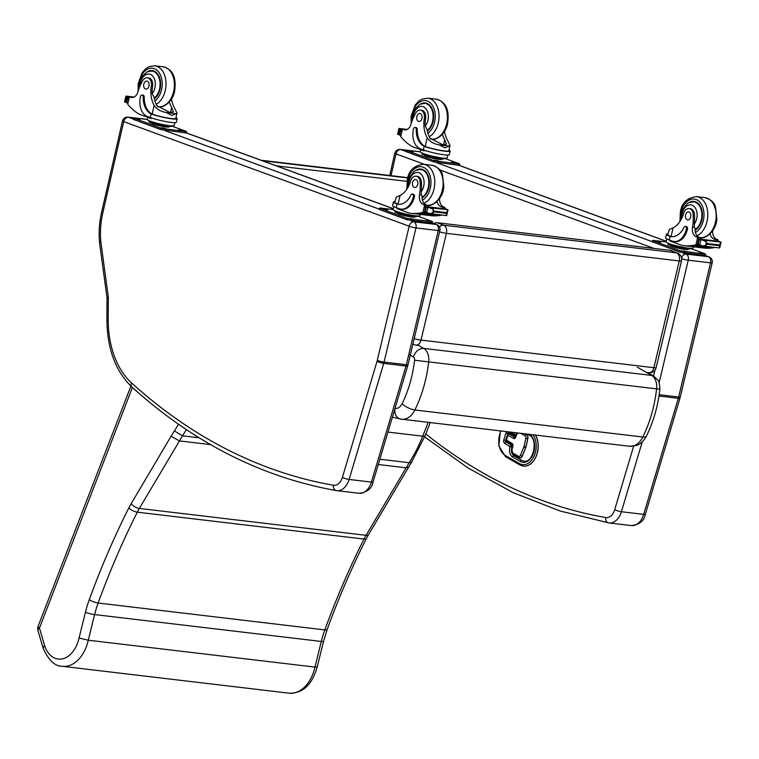 <?xml version="1.0" encoding="UTF-8"?>
<svg xmlns="http://www.w3.org/2000/svg" width="759" height="759" viewBox="0 0 759 759"><rect width="100%" height="100%" fill="white"/><g stroke="black" fill="none" stroke-linecap="round" stroke-linejoin="round"><path stroke-width="1.14" d="M394.965 408.56A10.057 7.429 -77.2 0 0 400.164 418.987A10.057 7.429 -77.2 0 1 400.164 418.987A10.057 7.429 -77.2 0 0 400.733 419.091A20.218 13.596 -83.2 0 0 401.682 419.253A20.218 13.596 -83.2 0 0 414.879 409.983C410.069 409.148 405.809 407.061 402.099 403.75A10.161 6.831 96.8 0 1 395.031 408.314M646.459 436.064A10.057 3.482 -153.6 0 1 646.45 436.093A10.057 3.482 -153.6 0 1 642.816 437.013L414.879 409.983C422.08 395.221 426.681 379.158 428.683 361.796A13.368 8.985 -83.2 0 0 423.702 348.4C419.025 348.419 415.562 351.256 413.323 356.91A3.311 2.23 96.8 0 1 414.566 360.231C412.763 375.904 408.608 390.411 402.099 403.75M414.566 360.231L659.884 389.253C659.476 383.286 658.755 380.174 657.721 379.917L653.641 376.084A10.057 7.163 119.7 0 0 653.641 376.084A10.057 7.163 119.7 0 0 651.63 375.43A13.368 8.985 96.8 0 1 656.611 388.826C654.619 406.188 650.017 422.251 642.816 437.013A20.218 13.596 96.8 0 1 629.619 446.283L400.164 418.987M659.884 389.253C657.968 406.065 653.49 421.681 646.45 436.093A10.057 3.482 -153.6 0 1 646.45 436.102C642.18 443.759 637.133 445.324 636.403 445.495L629.619 446.283M646.412 372.432L648.822 372.716A6.708 4.507 -83.2 0 0 653.888 367.707A6.708 0.844 13.4 0 0 656.137 367.603L681.506 260.84A6.708 0.844 -166.6 0 1 679.267 260.944A6.708 4.507 -83.2 0 0 676.525 252.823L443.664 225.214A6.708 4.507 96.8 0 1 446.406 233.336A6.708 0.844 -166.6 0 1 439.575 231.884M681.506 260.84A6.708 6.708 0 0 0 677.408 253.041L677.408 253.041A6.708 4.886 111.1 0 0 676.525 252.823L670.112 250.347L437.25 222.729A6.708 4.886 111.1 0 0 434.072 223.611M414.205 338.647A6.708 0.844 13.4 0 0 421.027 340.098A6.708 4.507 96.8 0 1 415.96 345.098L418.475 345.402M412.981 343.78A6.708 4.886 111.1 0 0 414.338 344.7L414.338 344.7A6.708 6.708 0 0 0 415.96 345.098M437.25 222.729L443.664 225.214A6.708 4.886 111.1 0 0 439.461 226.95M677.408 253.041L670.984 250.565A6.708 4.886 111.1 0 0 670.112 250.347M391.018 175.642L396.027 153.916C396.862 151.003 398.447 149.551 400.771 149.542A5.028 3.378 -83.2 0 0 400.259 149.419L420.249 151.791M127.967 117.133C125.159 117.038 123.337 118.328 122.493 121.004A4.962 0.579 12.9 0 0 123.689 121.677L123.745 121.63C124.58 118.717 126.155 117.265 128.489 117.256A5.028 3.378 -83.2 0 0 127.967 117.133L147.227 119.419M107.038 298.183L108.357 297.443L100.824 241.704A62.077 41.736 96.8 0 1 102.759 213.127L123.689 121.677M122.493 121.004L101.573 212.454C99.296 222.52 98.613 232.596 99.543 242.69L100.824 241.704M507.686 434.964L507.98 435.249A1.338 0.958 -60.2 0 1 509.365 434.12A1.338 0.901 -83.2 0 0 509.118 434.034A1.338 1.338 0 0 0 507.686 434.964L506.13 439.841A1.338 1.338 0 0 0 506.746 441.406A1.338 0.958 -60.2 0 1 506.424 440.125L506.13 439.841M507.012 441.501A1.338 0.958 -60.2 0 1 506.746 441.406L512.259 444.565A1.338 0.958 -60.2 0 1 511.946 443.284L506.424 440.125L507.98 435.249L513.492 438.408A2.685 1.803 -83.2 0 0 515.921 436.842L516.338 435.533A4.288 2.884 96.8 0 1 518.141 433.057M515.114 437.345A1.338 0.901 96.8 0 1 514.972 437.288L509.46 434.129A1.338 0.901 -83.2 0 0 509.166 434.044M519.906 457.962A3.349 2.258 -83.2 0 0 519.953 457.971A3.349 2.258 -83.2 0 0 522.258 456.168L525.712 447.801A4.459 2.998 -83.2 0 0 526.025 446.795L527.856 438.655A3.349 2.258 -83.2 0 0 526.699 434.765L525.19 433.901M511.974 447.004A1.338 0.901 -83.2 0 0 511.557 445.286A1.338 0.958 119.8 0 0 510.171 446.415L511.974 447.004L510.076 446.728A8.045 5.408 -83.2 0 0 512.591 457.041L520.247 461.434A14.753 9.914 -83.2 0 0 533.406 453.455A14.753 9.914 -83.2 0 0 529.81 434.442M514.545 435.903A1.338 0.901 -83.2 0 0 515.759 435.116L513.957 434.537A1.338 0.958 119.8 0 0 514.545 435.903M523.492 466.102A18.434 12.391 -83.2 0 0 523.539 466.111A18.434 12.391 -83.2 0 0 536.433 455.694A18.434 12.391 -83.2 0 0 535.531 435.125M37.95 630.52L37.95 630.52A6.708 2.656 -16.3 0 1 39.459 628.054A6.708 1.765 -158.9 0 1 38.13 626.222A6.708 6.708 0 0 0 37.95 630.52L43.092 648.082C48.538 660.283 54.961 666.355 62.361 666.307A34.089 22.912 -83.2 0 0 88.272 640.216L94.609 614.572A80.445 54.079 96.8 0 1 98.129 603.016A652.19 438.455 96.8 0 1 137.313 512.173A53.633 36.053 96.8 0 1 139.352 508.435L182.511 435.818A125.586 84.429 -83.2 0 0 186.306 429.585M178.45 424.224A118.888 79.923 96.8 0 1 174.399 430.941L182.511 435.818L199.105 437.791M174.399 430.941L171.136 436.15L179.333 440.913L210.585 444.622M171.136 436.15L131.117 503.748A60.331 40.559 -83.2 0 0 128.821 507.951A658.888 442.962 -83.2 0 0 89.239 599.733A87.152 58.595 -83.2 0 0 85.425 612.257L79.059 638.006L88.272 640.216L314.976 667.095A34.089 22.912 96.8 0 1 289.065 693.185L62.361 666.307M79.059 638.006A27.381 18.406 96.8 0 1 62.437 658.85A27.381 18.406 96.8 0 1 44.563 645.511L43.083 648.053M411.691 461.984L409.205 462.705L379.851 459.223M408.503 467.089L406.027 467.8L378.276 464.508M289.065 693.185C302.727 693.527 312.11 684.798 317.215 667L314.976 667.095L321.313 641.459L94.609 614.572A6.708 0.911 13.9 0 1 85.425 612.257M689.077 208.573L690.358 208.725A7.391 4.962 96.8 0 1 694.494 215.177L693.214 215.025A7.391 4.962 96.8 0 0 689.077 208.573A7.391 4.962 96.8 0 0 683.641 213.507A23.368 15.711 96.8 0 1 673.091 227.852L669.713 229.322M671.81 236.666A19.003 12.77 96.8 0 1 671.108 236.504L670.396 236.277A13.795 1.613 -167.1 0 1 667.797 234.664L669.334 229.36M670.396 236.277L669.353 236.153A15.208 1.774 -167.1 0 1 666.421 234.351L665.605 237.937A15.208 1.774 12.9 0 0 669.248 239.996L672.227 241.096A16.451 11.062 -83.2 0 0 673.935 241.504A16.451 11.062 -83.2 0 0 686.411 229.028A2.106 1.414 -83.2 0 0 685.311 226.438A2.106 1.414 -83.2 0 0 683.906 227.453A19.003 12.77 -83.2 0 1 671.298 236.618A19.003 12.77 -83.2 0 1 670.074 236.381L669.248 239.996M669.353 236.153L670.074 236.381M666.421 234.351A15.208 1.774 -167.1 0 1 667.958 233.943M699.637 244.74A1.584 1.063 96.8 0 1 699.257 244.958L695.946 244.768A71.261 47.912 96.8 0 1 683.698 245.631L703.982 248.041A71.261 47.912 -83.2 0 0 714.124 247.652M711.363 247.32A71.261 47.912 96.8 0 1 710.642 247.453M711.126 247.292A71.261 47.912 96.8 0 1 710.661 247.387L696.468 245.688A71.261 47.912 96.8 0 1 695.766 245.802L710.244 247.87L710.661 247.368M699.912 244.863A71.261 47.912 96.8 0 1 691.402 246.201L691.164 246.172A71.261 47.912 96.8 0 0 699.257 244.958M683.698 245.631A71.261 47.912 96.8 0 1 682.056 245.394L670.074 241.001L670.225 240.356M695.823 246.011L695.016 245.916A71.261 47.912 96.8 0 1 694.324 246.001L709.181 247.738M694.371 246.172L693.593 246.077A71.261 47.912 96.8 0 1 692.901 246.134L707.73 247.927M712.644 230.869A8.624 5.797 -83.2 0 0 716.23 239.085A47.504 31.935 -83.2 0 0 717.919 239.787L718.052 241.21M715.946 240.964A1.584 1.063 96.8 0 0 715.225 239.483L717.976 239.816L717.416 241.571M719.712 247.927L721.05 242.083L700.747 239.863M697.521 244.284L698.868 244.445L697.521 244.284A5.645 3.795 96.8 0 1 698.147 244.284A5.645 3.795 96.8 0 1 698.214 244.284L702.635 245.954L719.684 247.975M719.181 245.669L720.253 243.506L719.741 247.614L719.181 245.669L707.151 244.246L705.642 245.48L702.635 245.954M702.141 239.901L706.468 241.874L707.151 244.246M720.253 243.506L720.993 242.14M685.311 226.438L686.345 226.561A2.106 1.414 96.8 0 1 687.445 229.152A16.451 11.062 96.8 0 1 674.969 241.628L673.935 241.504M715.225 239.483A47.504 31.935 96.8 0 1 713.479 238.762A8.624 5.797 96.8 0 1 710.12 233.857M719.115 241.4L719.437 241.438A5.645 3.795 96.8 0 0 720.025 241.893L720.794 242.235M690.434 248.715L686.648 249.597L675.463 247.349L667.967 244.597L668.195 243.63M675.463 247.349L675.681 246.371M686.648 249.597L686.867 248.629A11.689 1.366 -167.1 0 1 674.523 246.049A11.689 1.366 -167.1 0 1 667.986 243.278L668.015 243.136M690.804 248.345L690.775 248.487A11.689 1.366 -167.1 0 1 686.867 248.629M718.005 247.776L703.157 246.011M696.468 245.688L696.05 246.182M699.732 244.778L700.851 239.872L699.324 239.436A5.645 3.795 96.8 0 1 698.735 238.981L719.285 241.353M697.464 244.284L698.584 238.905M693.214 215.025A36.954 24.838 96.8 0 1 692.521 227.15A8.624 5.797 96.8 0 0 695.946 236.685A47.504 31.935 96.8 0 0 697.635 237.387L699.589 239.455M701.174 239.208A1.584 1.063 96.8 0 0 700.453 237.738A47.504 31.935 96.8 0 1 698.707 237.007A8.624 5.797 96.8 0 1 695.149 228.478L694.447 227.377L692.521 227.15M696.629 244.645L697.616 244.303M693.328 246.77L693.052 247.984A13.795 1.613 -167.1 0 1 688.441 248.146A13.795 1.613 -167.1 0 1 673.869 245.11A13.795 1.613 -167.1 0 1 666.155 241.827L666.81 238.971M690.747 248.554L704.788 253.705L705.595 254.161L705.301 255.451L679.855 252.073L652.209 241.789L652.503 240.489L653.622 240.451L666.155 241.941M705.595 254.161L680.149 250.783L652.503 240.489M656.649 241.675L660.596 242.387L656.649 241.675M699.134 252.965L703.071 253.677L699.134 252.965M681.886 250.916L685.823 251.637L681.886 250.916M695.481 201.761A15.085 10.142 -83.2 0 0 694.494 201.932M689.144 202.52A15.085 10.142 96.8 0 1 693.963 201.401A15.085 10.142 96.8 0 1 702.398 214.085A15.085 10.142 96.8 0 1 695.111 230.3M694.494 215.177A36.954 24.838 96.8 0 1 694.238 224.133L694.447 227.377M690.728 216.846A4.023 2.704 -83.2 0 0 688.631 211.903A4.023 2.704 -83.2 0 0 685.472 215.584A4.023 2.704 -83.2 0 0 687.682 219.892A4.023 2.704 -83.2 0 0 690.728 216.846M444.537 131.43A23.368 15.711 -83.2 0 0 447.468 140.178L449.992 145.491L449.167 146.06L444.888 147.825L439.224 144.884L449.167 146.06M439.224 144.884C433.797 143.963 429.793 141.591 427.184 137.768A23.368 15.711 96.8 0 1 424.319 118.508L425.6 118.66A7.391 4.962 96.8 0 0 421.606 110.264L420.325 110.112A7.391 4.962 96.8 0 1 424.319 118.508M413.105 118.3A11.262 7.571 96.8 0 1 422.127 106.431A11.262 7.571 96.8 0 1 427.953 120.245A11.262 7.571 96.8 0 1 425.201 126.041L427.023 129.457A23.368 15.711 -83.2 0 0 429.945 138.1L442.952 144.865L446.453 144.144L444.717 139.846A23.368 15.711 -83.2 0 1 442.45 134.286M423.342 149.912A15.208 1.774 12.9 0 0 439.537 154.086A15.208 1.774 12.9 0 0 449.347 154.637L450.163 151.05A15.208 1.774 -167.1 0 1 440.884 150.595A15.208 1.774 -167.1 0 1 424.945 146.61L425.979 146.734L425.211 146.421A19.003 12.77 96.8 0 1 417.279 129.523A2.106 1.414 96.8 0 0 416.103 127.559L415.069 127.436A2.106 1.414 -83.2 0 0 413.465 129.039A16.451 11.062 -83.2 0 0 420.363 148.821L423.342 149.912L424.177 146.297L424.945 146.61M448.958 150.007A15.208 1.774 -167.1 0 1 450.163 151.05M424.328 150.263L424.177 150.918L412.194 146.534A71.261 47.912 96.8 0 1 400.724 136.62L401.928 129.381L405.107 129.533A1.584 1.063 -83.2 0 0 404.945 129.495A1.584 1.063 -83.2 0 0 404.784 129.495M420.325 110.112A7.391 4.962 96.8 0 0 415.6 113.319A36.954 24.838 96.8 0 0 411.065 124.04A8.624 5.797 96.8 0 1 404.699 129.884A8.624 5.797 96.8 0 1 404.139 129.78A47.504 31.935 96.8 0 1 402.412 129.229L402.355 129.21M400.591 135.216L399.206 134.988A5.645 3.795 -83.2 0 0 398.617 134.533L399.727 129.685L398.902 128.812L402.071 129.182M449.992 145.491L448.797 150.737A13.795 1.613 -167.1 0 1 440.419 150.329A13.795 1.613 -167.1 0 1 425.979 146.734M424.177 146.297A19.003 12.77 -83.2 0 1 416.245 129.4A2.106 1.414 -83.2 0 0 415.069 127.436M405.107 129.533A47.504 31.935 -83.2 0 0 405.97 129.827M398.475 134.447L397.593 134.324L398.617 134.533L397.849 134.191L398.968 129.277M444.537 158.631L440.751 159.513L429.556 157.265L422.07 154.513L422.298 153.546M429.556 157.265L429.784 156.288M440.751 159.513L440.97 158.546M444.907 158.261L444.878 158.403A11.689 1.366 -167.1 0 1 433.18 157.132A11.689 1.366 -167.1 0 1 422.08 153.185L422.118 153.052M399.727 129.685A5.645 3.795 -83.2 0 0 399.784 129.694A5.645 3.795 -83.2 0 0 400.41 129.694L401.682 130.444M399.357 135.074L400.743 130.33M447.81 155.045L447.155 157.9A13.795 1.613 -167.1 0 1 438.256 157.407A13.795 1.613 -167.1 0 1 423.56 153.622A13.795 1.613 -167.1 0 1 420.258 151.743L420.733 149.656M444.85 158.47L458.891 163.612L459.698 164.067L459.404 165.367L433.958 161.99L406.312 151.705L406.606 150.405L407.725 150.367L420.258 151.847M459.698 164.067L434.252 160.699L406.606 150.405M438.304 160.842L434.357 160.13L438.304 160.842L438.171 161.411M455.552 162.891L451.605 162.17L455.552 162.891L455.419 163.46M413.067 151.601L409.129 150.88L413.067 151.601L412.934 152.17M425.742 103.48A15.085 10.142 96.8 0 1 426.729 103.3M427.355 131.193A15.085 10.142 -83.2 0 0 433.104 121.468A15.085 10.142 -83.2 0 0 425.211 102.949A15.085 10.142 -83.2 0 0 420.401 104.068M425.201 126.041A23.368 15.711 96.8 0 1 425.6 118.66M416.824 116.497A4.023 2.704 -83.2 0 0 418.93 121.44A4.023 2.704 -83.2 0 0 422.089 117.768A4.023 2.704 -83.2 0 0 419.879 113.452A4.023 2.704 -83.2 0 0 416.824 116.497M416.046 176.192L417.327 176.344A7.391 4.962 96.8 0 1 421.463 182.796L420.182 182.644A7.391 4.962 96.8 0 0 416.046 176.192A7.391 4.962 96.8 0 0 410.619 181.135A23.368 15.711 96.8 0 1 400.059 195.48L396.682 196.942M398.788 204.285A19.003 12.77 96.8 0 1 398.077 204.133L397.365 203.896A13.795 1.613 -167.1 0 1 394.765 202.292L396.312 196.979M397.365 203.896L396.331 203.773A15.208 1.774 -167.1 0 1 393.39 201.979L392.574 205.556A15.208 1.774 12.9 0 0 396.217 207.624L399.196 208.716A16.451 11.062 -83.2 0 0 400.904 209.123A16.451 11.062 -83.2 0 0 413.38 196.647A2.106 1.414 -83.2 0 0 412.279 194.067A2.106 1.414 -83.2 0 0 410.885 195.082A19.003 12.77 -83.2 0 1 398.266 204.247A19.003 12.77 -83.2 0 1 397.042 204.01L396.217 207.624M396.331 203.773L397.042 204.01M393.39 201.979A15.208 1.774 -167.1 0 1 394.936 201.562M426.615 212.368A1.584 1.063 96.8 0 1 426.226 212.577L422.915 212.397A71.261 47.912 96.8 0 1 410.666 213.26L430.951 215.66A71.261 47.912 -83.2 0 0 441.093 215.271M438.341 214.949A71.261 47.912 96.8 0 1 437.62 215.082M438.104 214.92A71.261 47.912 96.8 0 1 437.63 215.006L423.437 213.307A71.261 47.912 96.8 0 1 422.735 213.431L437.222 215.49L437.63 214.996M426.89 212.492A71.261 47.912 96.8 0 1 418.37 213.82L418.133 213.801A71.261 47.912 96.8 0 0 426.226 212.577M410.666 213.26A71.261 47.912 96.8 0 1 409.035 213.023L397.052 208.63L397.194 207.985M422.801 213.63L421.995 213.535A71.261 47.912 96.8 0 1 421.302 213.621L436.15 215.366M421.349 213.791L420.562 213.706A71.261 47.912 96.8 0 1 419.869 213.753L434.708 215.556M439.622 198.497A8.624 5.797 -83.2 0 0 443.209 206.714A47.504 31.935 -83.2 0 0 444.897 207.416L445.021 208.839M442.914 208.583A1.584 1.063 96.8 0 0 442.193 207.112L444.954 207.435L444.385 209.19M446.69 215.556L448.019 209.712L427.715 207.492M425.808 212.065L424.499 211.903A5.645 3.795 96.8 0 1 425.125 211.903A5.645 3.795 96.8 0 1 425.182 211.913L429.603 213.573L446.662 215.603M446.15 213.298L447.222 211.135L446.709 215.243L446.15 213.298L434.12 211.875L432.621 213.108L429.603 213.573M429.11 207.53L433.446 209.493L434.12 211.875M447.222 211.135L447.962 209.759M412.279 194.067L413.313 194.19A2.106 1.414 96.8 0 1 414.414 196.771A16.451 11.062 96.8 0 1 401.938 209.247L400.904 209.123M442.193 207.112A47.504 31.935 96.8 0 1 440.448 206.382A8.624 5.797 96.8 0 1 437.099 201.486M446.083 209.019L446.406 209.057A5.645 3.795 96.8 0 0 446.994 209.522L447.763 209.863M417.403 216.343L413.617 217.226L402.431 214.968L394.946 212.226L395.164 211.258M402.431 214.968L402.659 214M413.617 217.226L413.845 216.249A11.689 1.366 -167.1 0 1 401.492 213.677A11.689 1.366 -167.1 0 1 394.955 210.898L394.984 210.755M417.782 215.973L417.754 216.116A11.689 1.366 -167.1 0 1 413.845 216.249M444.973 215.404L430.135 213.64M423.437 213.307L423.029 213.81M426.7 212.406L427.829 207.501L426.292 207.065A5.645 3.795 96.8 0 1 425.714 206.6L446.254 208.981M424.499 211.903L425.552 206.524M420.182 182.644A36.954 24.838 96.8 0 1 419.49 194.769A8.624 5.797 96.8 0 0 422.924 204.304A47.504 31.935 96.8 0 0 424.613 205.006L426.567 207.084M428.152 206.837A1.584 1.063 96.8 0 0 427.431 205.357A47.504 31.935 96.8 0 1 425.685 204.636A8.624 5.797 96.8 0 1 422.118 196.107L421.425 194.997L419.49 194.769M423.598 212.264L424.594 211.922M420.306 214.399L420.021 215.613A13.795 1.613 -167.1 0 1 415.42 215.774A13.795 1.613 -167.1 0 1 400.837 212.738A13.795 1.613 -167.1 0 1 393.124 209.456L393.779 206.6M417.716 216.182L431.767 221.324L432.573 221.78L432.269 223.08L406.824 219.702L379.177 209.408L379.481 208.118L380.601 208.07L393.134 209.56M432.573 221.78L407.128 218.402L379.481 208.118M383.627 209.294L387.564 210.015L383.627 209.294M426.112 220.584L430.049 221.305L426.112 220.584M408.854 218.545L412.801 219.256L408.854 218.545M422.45 169.38A15.085 10.142 -83.2 0 0 421.463 169.561M416.122 170.149A15.085 10.142 96.8 0 1 420.932 169.029A15.085 10.142 96.8 0 1 429.366 181.714A15.085 10.142 96.8 0 1 422.089 197.928M421.463 182.796A36.954 24.838 96.8 0 1 421.217 191.752L421.425 194.997M417.706 184.465A4.023 2.704 -83.2 0 0 415.6 179.532A4.023 2.704 -83.2 0 0 412.441 183.204A4.023 2.704 -83.2 0 0 414.651 187.52A4.023 2.704 -83.2 0 0 417.706 184.465M171.506 99.059A23.368 15.711 -83.2 0 0 174.447 107.797L176.97 113.119L176.135 113.689L171.857 115.444L166.193 112.503L176.135 113.689M166.193 112.503C160.775 111.582 156.762 109.211 154.162 105.397A23.368 15.711 96.8 0 1 151.297 86.128L152.578 86.279A7.391 4.962 96.8 0 0 148.584 77.892L147.293 77.741A7.391 4.962 96.8 0 1 151.297 86.128M140.083 85.919A11.262 7.571 96.8 0 1 149.096 74.05A11.262 7.571 96.8 0 1 154.921 87.873A11.262 7.571 96.8 0 1 152.179 93.661L154.001 97.086A23.368 15.711 -83.2 0 0 156.923 105.719L169.931 112.484L173.422 111.772L171.686 107.474A23.368 15.711 -83.2 0 1 169.428 101.905M150.32 117.541A15.208 1.774 12.9 0 0 166.515 121.706A15.208 1.774 12.9 0 0 176.316 122.256L177.141 118.679A15.208 1.774 -167.1 0 1 167.862 118.224A15.208 1.774 -167.1 0 1 151.914 114.23L152.948 114.353L152.179 114.049A19.003 12.77 96.8 0 1 144.248 97.143A2.106 1.414 96.8 0 0 143.072 95.188L142.037 95.065A2.106 1.414 -83.2 0 0 140.443 96.659A16.451 11.062 -83.2 0 0 147.341 116.45L150.32 117.541L151.145 113.926L151.914 114.23M175.936 117.636A15.208 1.774 -167.1 0 1 177.141 118.679M151.307 117.892L151.155 118.546L139.172 114.154A71.261 47.912 96.8 0 1 127.692 104.239L128.897 97.01L132.085 97.161A1.584 1.063 -83.2 0 0 131.924 97.124A1.584 1.063 -83.2 0 0 131.753 97.124M147.293 77.741A7.391 4.962 96.8 0 0 142.569 80.947A36.954 24.838 96.8 0 0 138.034 91.659A8.624 5.797 96.8 0 1 131.677 97.513A8.624 5.797 96.8 0 1 131.108 97.399A47.504 31.935 96.8 0 1 129.381 96.858L129.324 96.829M127.559 102.844L126.174 102.617A5.645 3.795 -83.2 0 0 125.596 102.161L126.696 97.313L125.871 96.431L129.049 96.81M176.97 113.119L175.765 118.357A13.795 1.613 -167.1 0 1 167.397 117.958A13.795 1.613 -167.1 0 1 152.948 114.353M151.145 113.926A19.003 12.77 -83.2 0 1 143.214 97.019A2.106 1.414 -83.2 0 0 142.037 95.065M132.085 97.161A47.504 31.935 -83.2 0 0 132.948 97.456M125.453 102.076L124.561 101.972L125.596 102.161L124.818 101.81L125.937 96.905M171.506 126.26L167.72 127.142L156.534 124.884L149.049 122.142L149.267 121.174M156.534 124.884L156.752 123.916M167.72 127.142L167.948 126.165M171.885 125.89L171.847 126.032A11.689 1.366 -167.1 0 1 160.149 124.751A11.689 1.366 -167.1 0 1 149.058 120.814L149.087 120.672M126.696 97.313A5.645 3.795 -83.2 0 0 126.762 97.313A5.645 3.795 -83.2 0 0 127.389 97.313L128.65 98.063M126.326 102.693L127.721 97.958M124.561 101.972L125.899 96.118M174.779 122.673L174.124 125.529A13.795 1.613 -167.1 0 1 165.225 125.026A13.795 1.613 -167.1 0 1 150.538 121.25A13.795 1.613 -167.1 0 1 147.227 119.372L147.701 117.284M171.819 126.098L185.87 131.241L186.667 131.696L186.372 132.996L160.927 129.618L133.28 119.324L133.575 118.034L134.694 117.987L147.237 119.476M186.667 131.696L161.231 128.318L133.575 118.034M165.272 128.47L161.335 127.749L165.272 128.47L165.139 129.039M182.521 130.51L178.583 129.798L182.521 130.51L182.388 131.089M140.035 119.22L136.098 118.508L140.035 119.22L139.912 119.799M152.72 71.109A15.085 10.142 96.8 0 1 153.707 70.929M154.333 98.822A15.085 10.142 -83.2 0 0 160.073 89.088A15.085 10.142 -83.2 0 0 152.189 70.568A15.085 10.142 -83.2 0 0 147.369 71.688M152.179 93.661A23.368 15.711 96.8 0 1 152.578 86.279M143.802 84.126A4.023 2.704 -83.2 0 0 145.908 89.069A4.023 2.704 -83.2 0 0 149.068 85.388A4.023 2.704 -83.2 0 0 146.848 81.08A4.023 2.704 -83.2 0 0 143.802 84.126M407.592 177.606L261.087 160.234L407.668 177.615M407.763 177.957L262.415 160.728M276.475 165.87L406.995 181.354M637.332 367.204L651.63 375.43L423.702 348.4L417.564 344.871M408.835 354.32L413.323 356.91M446.406 233.336L679.267 260.944L653.888 367.707L421.027 340.098L446.406 233.336M395.97 153.963A4.962 0.579 -167.1 0 1 394.784 153.29L389.709 175.49M424.623 436.861L467.753 467.81L513.037 492.591L560.095 510.997L609.088 522.942A16.755 11.271 -83.2 0 1 608.68 522.885A4.962 3.672 -80.1 0 1 608.528 522.856A4.962 3.672 -80.1 0 1 605.739 517.543A801.181 538.624 96.8 0 1 425.78 433.93M631.365 525.579C639.505 524.659 644.173 520.864 645.368 514.185A4.962 0.92 -163.4 0 1 643.679 514.384A16.755 11.271 96.8 0 1 631.365 525.579L609.088 522.942A16.755 11.271 -83.2 0 0 621.403 511.737A4.962 0.92 -163.4 0 1 614.695 509.697A11.802 7.932 96.8 0 1 605.739 517.543M633.632 446.207L614.695 509.697M645.368 514.185L679.988 398.124A4.962 0.92 -163.4 0 1 678.299 398.323L643.679 514.384L621.403 511.737L642.247 441.861M659.135 382.735L688.252 260.204A4.962 0.626 -166.6 0 1 681.658 258.629M654.922 370.155L653.527 376.018M712.198 262.766C712.635 260.024 711.581 258.06 709.048 256.884A4.962 3.624 110.1 0 0 708.441 256.732A5.028 3.378 96.8 0 1 710.528 262.842L678.65 397.014A4.962 0.626 -166.6 0 0 680.311 396.938L712.198 262.766A4.962 0.626 -166.6 0 1 710.528 262.842L688.252 260.204A5.028 3.378 -83.2 0 0 686.164 254.094A4.962 3.624 110.1 0 0 681.554 257.956M396.027 153.916L424.661 164.409M439.784 169.94L654.049 248.44M705.149 255.527L708.441 256.732L686.164 254.094L682.872 252.889M652.237 241.666L436.975 162.805M406.34 151.582L400.771 149.542L407.507 150.339M659.173 394.699L678.65 397.014A16.755 11.271 96.8 0 1 678.299 398.323L658.964 396.027M459.252 165.443L666.279 241.286M432.279 223.032L436.15 224.446A5.028 3.378 96.8 0 1 438.247 230.556L415.97 227.918A5.028 3.378 -83.2 0 0 413.873 221.808A4.962 3.624 110.1 0 0 409.129 226.182L409.158 226.258A4.962 0.626 -166.6 0 0 415.97 227.918L384.082 362.081L406.359 364.718A16.755 11.271 96.8 0 1 406.008 366.037L383.731 363.39A16.755 11.271 -83.2 0 0 384.082 362.081A4.962 0.626 -166.6 0 1 377.27 360.421A11.802 7.932 96.8 0 1 377.024 361.35A4.962 0.92 -163.4 0 0 383.731 363.39L349.112 479.451L371.388 482.098A16.755 11.271 96.8 0 1 359.073 493.293L336.806 490.656A16.755 11.271 -83.2 0 0 349.112 479.451A4.962 0.92 -163.4 0 1 342.404 477.411A11.802 7.932 96.8 0 1 333.448 485.248A4.962 3.672 -80.1 0 0 336.246 490.57L336.806 490.656A16.755 11.271 -83.2 0 1 336.389 490.589A4.962 3.672 -80.1 0 1 336.246 490.57C261.827 477.316 193.697 442.791 131.848 387.005C115.776 371.464 107.465 349.472 106.905 321.038A4.962 0.674 -0.4 0 1 108.224 320.573A668.347 449.319 96.8 0 1 108.357 297.443M131.848 387.005A4.962 3.311 -47.8 0 1 131.535 382.897A82.19 55.255 96.8 0 1 108.224 320.573M333.448 485.248A801.181 538.624 96.8 0 1 131.535 382.897M377.024 361.35L342.404 477.411M409.158 226.258L377.27 360.421M123.745 121.63L409.129 226.182M432.298 222.956L436.757 224.598A4.962 3.624 -69.9 0 0 436.15 224.446L413.873 221.808L410.847 220.698M379.244 209.123L164.95 130.614M133.347 119.04L128.489 117.256L134.476 117.968M101.573 212.454A4.962 0.579 12.9 0 0 102.759 213.127M436.757 224.598C439.29 225.774 440.343 227.728 439.907 230.48A4.962 0.626 13.4 0 1 438.247 230.556L406.359 364.718A4.962 0.626 13.4 0 0 408.019 364.643L407.706 365.838A4.962 0.92 16.6 0 1 406.008 366.037L371.388 482.098A4.962 0.92 16.6 0 0 373.086 481.899C371.882 488.578 367.214 492.373 359.073 493.293M186.382 132.948L393.285 208.744M516.338 435.533L515.921 436.842M515.636 436.558L515.086 437.355A1.338 0.901 96.8 0 1 514.877 437.279L509.46 434.129M513.492 438.408A1.338 0.958 -60.2 0 1 514.877 437.279L514.972 437.288M512.78 446.728L512.363 448.038L512.78 446.728A2.685 1.803 -83.2 0 0 511.946 443.284M514.289 454.907A1.338 0.958 -60.2 0 1 513.701 453.54A4.288 2.884 96.8 0 1 512.363 448.038M512.069 447.753C511.243 450.846 511.898 453.199 514.023 454.821L519.858 457.952A3.349 2.258 -83.2 0 1 519.251 457.753A1.338 0.958 -60.2 0 1 518.663 456.387L513.701 453.54M519.953 457.971L519.858 457.952A3.349 2.258 -83.2 0 0 522.164 456.15L520.408 455.428A2.011 1.357 96.8 0 1 518.663 456.387M522.258 456.168L525.617 447.791L523.862 447.06L520.408 455.428M525.712 447.801L525.617 447.791A4.459 2.998 -83.2 0 0 525.93 446.785L524.08 446.358A3.112 2.097 96.8 0 1 523.862 447.06M526.025 446.795L527.752 438.645L525.911 438.218L524.08 446.358M527.856 438.655L527.752 438.645A3.349 2.258 -83.2 0 0 526.594 434.746A1.338 0.958 119.8 0 0 525.209 435.884A2.011 1.357 96.8 0 1 525.911 438.218M520.845 433.38L525.209 435.884M526.699 434.765L525.086 433.882M511.557 445.286L506.044 442.127A1.338 0.901 96.8 0 1 505.617 440.4L507.809 433.522A1.338 0.901 96.8 0 1 508.767 432.658L508.758 432.649A1.338 0.958 119.8 0 0 509.023 432.744M506.727 431.71A2.685 1.803 -83.2 0 0 506.006 432.934L503.815 439.822L505.617 440.4M503.815 439.822A2.685 1.803 -83.2 0 0 504.659 443.256L510.076 446.728M506.044 442.127A1.338 0.958 119.8 0 0 504.659 443.256M508.359 431.899A1.338 0.958 119.8 0 0 508.758 432.649L514.27 435.818A1.338 1.338 0 0 0 514.782 435.979M507.809 433.522L506.006 432.934M515.759 435.116L509.621 432.051M514.687 432.649A8.045 5.408 -83.2 0 0 514.052 434.224M515.854 434.803A6.708 4.507 96.8 0 1 516.727 432.896M529.592 435.286A1.338 0.958 -60.2 0 1 528.928 434.338M527.543 434.176L529.327 435.192C538.558 439.243 533.179 463.502 524.033 461.102A13.406 9.013 96.8 0 1 521.632 460.305A1.338 0.958 119.8 0 0 520.247 461.434M521.632 460.305L513.976 455.912A1.338 0.958 119.8 0 0 512.591 457.041M513.976 455.912A6.708 4.507 96.8 0 1 511.879 447.317M533.027 434.831A17.096 11.489 96.8 0 1 533.975 456.387A17.096 11.489 96.8 0 1 519.554 463.626L505.257 455.428A17.096 11.489 96.8 0 1 500.864 431.017M505.257 455.428A1.338 0.958 119.8 0 0 505.57 456.709L519.868 464.906L523.444 466.102A18.434 12.391 -83.2 0 1 520.143 464.992A1.338 0.958 -60.2 0 1 519.554 463.626M500.456 430.96L498.824 445.903L505.57 456.709A1.338 0.958 119.8 0 0 505.836 456.795M523.539 466.111L523.444 466.102A18.434 12.391 -83.2 0 0 536.338 455.685A18.434 12.391 -83.2 0 0 535.427 435.116M44.563 645.511L39.459 628.054L132.398 387.507M131.117 503.748A6.708 2.732 30.6 0 0 139.352 508.435L366.047 535.323A53.633 36.053 -83.2 0 0 364.007 539.061L137.313 512.173A6.708 2.362 26.8 0 1 128.821 507.951M89.239 599.733A6.708 1.641 20 0 0 98.129 603.016L324.824 629.904A80.445 54.079 -83.2 0 0 321.313 641.459A6.708 0.911 13.9 0 0 323.562 641.327L327.167 629.496C338.704 597.826 351.796 567.476 366.436 538.435L368.513 534.63A6.708 2.732 -149.4 0 1 366.047 535.323L409.205 462.705A125.586 84.429 96.8 0 0 422.716 436.188L387.944 432.07M428.171 422.393L422.716 436.188A6.708 1.812 -158.4 0 0 425.078 435.723L411.682 462.003L368.513 534.63M366.436 538.435A6.708 2.362 26.8 0 1 364.007 539.061A652.19 438.455 -83.2 0 0 324.824 629.904A6.708 1.641 20 0 0 327.167 629.496M705.642 245.48L706.468 241.874M719.342 244.958L707.312 243.535M687.445 229.152L686.411 229.028M698.214 244.284L699.324 239.436M716.23 239.085L713.479 238.762M698.707 237.007L695.946 236.685M700.453 237.738L697.701 237.406M695.946 244.768L697.635 237.387M719.437 241.438L698.735 238.981M671.108 236.504L673.091 227.852M653.309 240.945L653.006 242.244M670.349 245.47A8.966 1.044 12.9 0 0 672.455 246.542A8.966 1.044 12.9 0 0 686.478 249.569M686.886 249.569A8.966 1.044 12.9 0 0 687.616 249.474M658.964 241.685L658.831 242.254M701.449 252.975L701.316 253.544M684.201 250.925L684.068 251.495M680.149 250.783L679.855 252.073M684.76 251.855L684.466 253.155M704.475 254.199L704.181 255.489M680.5 220.622A17.429 11.717 96.8 0 1 681.022 212.292A17.429 11.717 96.8 0 1 700.756 203.279A17.429 11.717 96.8 0 1 695.462 232.529M700.168 237.576C703.859 239.749 716.022 232.282 716.857 219.104L715.557 207.292C714.504 202.653 710.955 199.437 704.902 197.634A20.113 13.52 96.8 0 1 715.965 219.199A20.113 13.52 96.8 0 1 700.168 237.576L699.988 237.558M704.902 197.634L696.525 196.638A20.113 13.52 96.8 0 1 707.786 214.332A20.113 13.52 96.8 0 1 697.037 235.707M681.876 218.099A11.262 7.571 96.8 0 1 690.415 204.845A11.262 7.571 96.8 0 1 696.705 218.706A11.262 7.571 96.8 0 1 694.238 224.133M696.401 202.16L693.669 201.837A14.611 9.829 96.8 0 1 701.316 219.778A14.611 9.829 96.8 0 1 695.092 229.654M400.724 136.62L402.412 129.229M405.154 129.552L406.444 129.704M416.245 129.4L417.279 129.523M443.55 144.922L444.717 139.846M399.528 135.026L400.6 135.159M397.65 134.286L398.342 134.371M399.756 134.675L400.686 134.789M404.139 129.78L405.278 129.912M425.211 146.421L427.184 137.768M458.578 164.115L458.284 165.405M424.452 155.386A8.966 1.044 12.9 0 0 431.188 157.844A8.966 1.044 12.9 0 0 440.581 159.485M440.988 159.485A8.966 1.044 12.9 0 0 441.719 159.39M407.412 150.861L407.109 152.161M434.252 160.699L433.958 161.99M438.863 161.771L438.569 163.071M427.905 133.299A17.429 11.717 -83.2 0 0 434.603 122.019A17.429 11.717 -83.2 0 0 424.594 100.558A17.429 11.717 -83.2 0 0 411.729 121.905M429.243 136.762A20.113 13.52 -83.2 0 0 438.294 122.882A20.113 13.52 -83.2 0 0 427.772 98.186L422.099 99.04L418.693 101.127L415.164 105.093L411.131 116.26L411.179 123.632M446.671 123.869A20.113 13.52 -83.2 0 0 436.15 99.182C448.171 102.304 449.1 113.47 447.563 123.84C445.258 135.51 434.841 140.776 431.416 139.125A20.113 13.52 -83.2 0 0 446.671 123.869M412.27 120.396L412.346 116.677L414.936 109.011L420.088 104.201L424.917 103.385A14.611 9.829 96.8 0 1 432.564 121.326A14.611 9.829 96.8 0 1 427.222 130.576M432.621 213.108L433.446 209.493M446.311 212.586L434.281 211.154M414.414 196.771L413.38 196.647M425.182 211.913L426.292 207.065M443.209 206.714L440.448 206.382M425.685 204.636L422.924 204.304M427.431 205.357L424.67 205.034M422.915 212.397L424.613 205.006M446.406 209.057L425.714 206.6M398.077 204.133L400.059 195.48M380.278 208.573L379.984 209.863M397.327 213.099A8.966 1.044 12.9 0 0 399.433 214.161A8.966 1.044 12.9 0 0 413.446 217.188M413.864 217.188A8.966 1.044 12.9 0 0 414.594 217.093M385.942 209.304L385.809 209.882M428.418 220.594L428.294 221.173M411.169 218.554L411.046 219.123M407.128 218.402L406.824 219.702M411.739 219.484L411.435 220.784M431.454 221.818L431.15 223.118M407.479 188.241A17.429 11.717 96.8 0 1 407.991 179.911A17.429 11.717 96.8 0 1 427.725 170.908A17.429 11.717 96.8 0 1 422.431 200.158M427.137 205.205C430.837 207.378 443 199.902 443.835 186.723L442.525 174.921C441.482 170.282 437.924 167.065 431.88 165.263A20.113 13.52 96.8 0 1 442.933 186.828A20.113 13.52 96.8 0 1 427.137 205.205L426.966 205.186M431.88 165.263L423.494 164.267A20.113 13.52 96.8 0 1 434.765 181.951A20.113 13.52 96.8 0 1 424.015 203.327M408.854 185.727A11.262 7.571 96.8 0 1 417.393 172.464A11.262 7.571 96.8 0 1 423.674 186.325A11.262 7.571 96.8 0 1 421.217 191.752M423.37 169.788L420.647 169.466A14.611 9.829 96.8 0 1 428.285 187.407A14.611 9.829 96.8 0 1 422.07 197.283M127.692 104.239L129.381 96.858M132.132 97.18L133.423 97.332M143.214 97.019L144.248 97.143M170.528 112.55L171.686 107.474M126.497 102.655L127.578 102.788M124.618 101.915L125.311 102M126.725 102.304L127.664 102.408M131.108 97.399L132.256 97.531M152.179 114.049L154.162 105.397M185.547 131.734L185.253 133.034M151.43 123.015A8.966 1.044 12.9 0 0 158.166 125.472A8.966 1.044 12.9 0 0 167.549 127.104M167.967 127.104A8.966 1.044 12.9 0 0 168.697 127.009M134.381 118.489L134.087 119.78M161.231 128.318L160.927 129.618M165.841 129.4L165.538 130.7M154.883 100.928A17.429 11.717 -83.2 0 0 161.582 89.638A17.429 11.717 -83.2 0 0 151.572 68.187A17.429 11.717 -83.2 0 0 138.707 89.534M156.221 104.381A20.113 13.52 -83.2 0 0 165.263 90.501A20.113 13.52 -83.2 0 0 154.751 65.815L149.068 66.669L145.671 68.756L142.132 72.712L138.11 83.888L138.157 91.26M173.64 91.497A20.113 13.52 -83.2 0 0 163.128 66.801C175.139 69.923 176.079 81.09 174.542 91.469C172.236 103.139 161.819 108.404 158.394 106.744A20.113 13.52 -83.2 0 0 173.64 91.497M139.239 88.025L139.314 84.306L141.905 76.64L147.066 71.83L151.895 71.004A14.611 9.829 96.8 0 1 159.532 88.955A14.611 9.829 96.8 0 1 154.2 98.205M392.403 417.137L400.107 418.977M647.512 372.555L653.66 376.094M648.822 372.716A6.708 6.708 0 0 0 656.137 367.603M412.896 344.14L414.338 344.7M394.784 153.29C395.619 150.614 397.441 149.324 400.259 149.419M680.311 396.938L679.988 398.124M709.048 256.884L705.263 255.498M666.298 241.22L459.366 165.415M99.543 242.7L107.038 298.164L106.905 321.038M186.401 132.872L393.304 208.678M439.907 230.48L408.019 364.643M407.706 365.838L373.086 481.899M512.259 444.565L512.486 446.434M516.054 435.239L517.306 432.962M38.13 626.222L130.899 386.132M317.215 667L323.562 641.327M425.078 435.723L430.249 422.64M570.815 238.573L561.85 237.501M696.525 196.638C687.189 197.757 681.81 202.852 680.377 211.922L679.865 221.609M681.089 219.626L682.199 210.509L687.227 203.602L688.849 202.653L693.669 201.837M404.945 129.495L402.213 129.172M407.128 129.419L398.949 128.451M398.921 128.499L397.593 134.324M430.552 139.02L431.416 139.125M427.772 98.186L436.15 99.182M427.649 103.708L424.917 103.385M424.442 211.903L425.846 212.074M423.494 164.267C414.167 165.377 408.778 170.471 407.346 179.551L406.833 189.228M408.057 187.245L409.177 178.137L414.196 171.23L415.818 170.282L420.647 169.466M131.924 97.124L129.191 96.801M134.106 97.048L125.928 96.08M157.521 106.649L158.394 106.744M154.751 65.815L163.128 66.801M154.627 71.327L151.895 71.004"/></g></svg>
